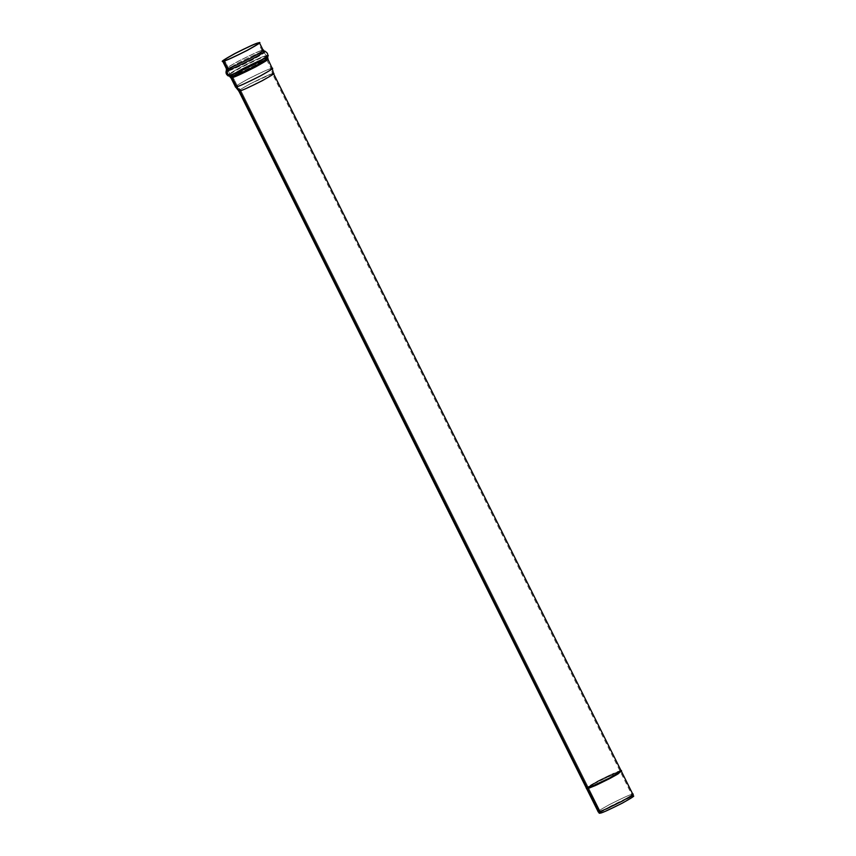 <?xml version="1.0" encoding="UTF-8"?>
<svg xmlns="http://www.w3.org/2000/svg" width="856" height="856" viewBox="0 0 856 856"><rect width="100%" height="100%" fill="white"/><g stroke="black" fill="none" stroke-linecap="round" stroke-linejoin="round"><path stroke-width="0.64" stroke-dasharray="4.28 3.21" d="M632.873 794.347L631.782 794.411C629.823 794.689 622.365 798.092 609.408 804.619C598.804 810.525 595.412 812.858 599.221 811.606C595.412 812.858 598.804 810.525 609.408 804.619C622.365 798.092 629.823 794.689 631.782 794.411M620.29 771.374L597.916 781.582L586.863 788.216L587.73 788.558C589.688 788.29 597.146 784.888 610.103 778.35C620.707 772.444 624.099 770.122 620.29 771.374C618.332 771.641 610.874 775.044 597.916 781.582C587.323 787.488 583.92 789.81 587.73 788.558C583.92 789.81 587.323 787.488 597.916 781.582C610.874 775.044 618.332 771.641 620.29 771.374C624.099 770.122 620.707 772.444 610.103 778.35C597.146 784.888 589.688 788.29 587.73 788.558L586.638 788.633L590.651 785.615L597.916 781.582L620.921 771.235M621.146 770.817L620.054 770.882C618.096 771.16 610.638 774.562 597.67 781.089C587.077 786.996 583.685 789.328 587.494 788.076M273.546 73.648L272.443 73.702C270.485 73.969 263.027 77.372 250.07 83.909C239.477 89.816 236.074 92.138 239.883 90.897C236.074 92.138 239.477 89.816 250.07 83.909C263.027 77.372 270.485 73.969 272.443 73.702L272.454 73.702M228.456 68.127L227.354 68.191L228.456 68.127C224.636 69.379 228.038 67.046 238.674 61.108C251.685 54.559 259.175 51.135 261.144 50.868L262.236 50.804L261.144 50.868C264.964 49.605 261.562 51.949 250.915 57.876C237.904 64.435 230.424 67.849 228.456 68.127L224.711 60.605L228.456 68.127C230.424 67.849 237.904 64.435 250.915 57.876C261.562 51.949 264.964 49.605 261.144 50.868C259.175 51.135 251.685 54.559 238.674 61.108C228.038 67.046 224.636 69.379 228.456 68.127L228.531 70.781L227.386 70.706L228.531 70.781C224.475 72.118 228.092 69.636 239.37 63.344C253.173 56.4 261.112 52.772 263.199 52.483L264.226 52.334L263.199 52.483C267.254 51.146 263.637 53.628 252.359 59.92C238.556 66.875 230.617 70.492 228.531 70.781L228.456 68.127M229.804 74.729L228.648 74.857L229.804 74.729C225.62 76.098 229.344 73.541 240.985 67.057C255.227 59.877 263.423 56.143 265.574 55.843L266.783 55.843L265.574 55.843C269.758 54.463 266.023 57.02 254.382 63.515C240.14 70.695 231.955 74.429 229.804 74.729L228.531 70.781C230.617 70.492 238.556 66.875 252.359 59.92C263.637 53.628 267.254 51.146 263.199 52.483C261.112 52.772 253.173 56.4 239.37 63.344C228.092 69.636 224.475 72.118 228.531 70.781L229.804 74.729C231.955 74.429 240.14 70.695 254.382 63.515C266.023 57.02 269.758 54.463 265.574 55.843C263.423 56.143 255.227 59.877 240.985 67.057C229.344 73.541 225.62 76.098 229.804 74.729L231.773 75.884L230.703 76.002L231.773 75.884C227.857 77.179 231.355 74.772 242.269 68.683C255.634 61.953 263.316 58.454 265.328 58.165L266.473 58.165L265.328 58.165C269.255 56.881 265.756 59.278 254.842 65.366C241.478 72.097 233.795 75.606 231.773 75.884L229.804 74.729M231.773 75.884C233.795 75.606 241.478 72.097 254.842 65.366C265.756 59.278 269.255 56.881 265.328 58.165C263.316 58.454 255.634 61.953 242.269 68.683C231.355 74.772 227.857 77.179 231.773 75.884L232.96 77.168L231.869 77.233L232.96 77.168C229.141 78.42 232.554 76.088 243.19 70.16C256.201 63.601 263.691 60.188 265.649 59.909L266.751 59.845L265.649 59.909C269.469 58.657 266.066 60.99 255.43 66.918C242.419 73.477 234.929 76.89 232.96 77.168L231.773 75.884M600.966 812.826C602.817 812.569 609.868 809.359 622.109 803.185C632.124 797.61 635.323 795.406 631.728 796.583L610.585 806.234C600.58 811.809 597.37 814.013 600.966 812.826L599.938 812.89L239.701 90.372L240.729 90.308C242.58 90.051 249.631 86.841 261.872 80.667C271.887 75.093 275.097 72.888 271.491 74.065L250.359 83.717C240.343 89.292 237.133 91.496 240.729 90.308L600.966 812.826C597.37 814.013 600.58 811.809 610.585 806.234L631.728 796.583C635.323 795.406 632.124 797.61 622.109 803.185C609.868 809.359 602.817 812.569 600.966 812.826L240.729 90.308L239.712 90.394L236.384 86.285L237.465 86.199C239.434 85.921 246.913 82.508 259.924 75.949C270.571 70.021 273.974 67.678 270.154 68.94C268.185 69.208 260.706 72.632 247.694 79.18C237.048 85.118 233.645 87.451 237.465 86.199L240.729 90.308C237.133 91.496 240.343 89.292 250.359 83.717L271.491 74.065C275.097 72.888 271.887 75.093 261.872 80.667C249.631 86.841 242.58 90.051 240.729 90.308L237.465 86.199L232.96 77.168L237.465 86.199C233.645 87.451 237.048 85.118 247.694 79.18C260.706 72.632 268.185 69.208 270.154 68.94C273.974 67.678 270.571 70.021 259.924 75.949C246.913 82.508 239.434 85.921 237.465 86.199L236.363 86.263L231.869 77.233L228.648 74.857L227.354 68.191L223.609 60.669M631.728 796.583L632.766 796.529L272.529 74.012L271.491 74.065L272.54 74.023L271.256 68.887L270.154 68.94L271.256 68.876L266.751 59.845L266.783 55.843L262.236 50.804L258.491 43.282M232.96 77.168C234.929 76.89 242.419 73.477 255.43 66.918C266.066 60.99 269.469 58.657 265.649 59.909C263.691 60.188 256.201 63.601 243.19 70.16C232.554 76.088 229.141 78.42 232.96 77.168M599.778 812.59L632.605 796.219M633.354 796.251L632.274 796.294C630.358 796.562 623.061 799.889 610.382 806.288C600.013 812.066 596.696 814.345 600.42 813.114M236.62 86.777C232.586 88.104 236.181 85.632 247.405 79.383C261.134 72.46 269.03 68.855 271.106 68.566C269.03 68.855 261.134 72.46 247.405 79.383C236.181 85.632 232.586 88.104 236.62 86.777M272.262 68.501L271.106 68.566M232.062 77.639C228.028 78.966 231.623 76.505 242.847 70.246C256.575 63.323 264.483 59.727 266.548 59.438L267.714 59.364L266.548 59.438C264.483 59.727 256.575 63.323 242.847 70.246C231.623 76.505 228.028 78.966 232.062 77.639M267.532 58.315L266.344 58.315C264.236 58.604 256.212 62.263 242.259 69.304C230.853 75.66 227.204 78.163 231.302 76.815C227.204 78.163 230.853 75.66 242.259 69.304C256.212 62.263 264.236 58.604 266.344 58.315L266.451 58.283M267.842 55.982L266.58 55.982C264.344 56.293 255.805 60.188 240.975 67.667C228.852 74.429 224.968 77.094 229.322 75.66C224.968 77.094 228.852 74.429 240.975 67.667C255.805 60.188 264.344 56.293 266.58 55.982L266.772 55.94M227.61 70.32C223.427 71.69 227.15 69.133 238.792 62.648C253.023 55.469 261.219 51.735 263.37 51.435C261.219 51.735 253.023 55.469 238.792 62.648C227.15 69.133 223.427 71.69 227.61 70.32M227.557 68.598C223.523 69.924 227.118 67.453 238.343 61.204C252.071 54.281 259.967 50.675 262.043 50.386C259.967 50.675 252.071 54.281 238.343 61.204C227.118 67.453 223.523 69.924 227.557 68.598M264.429 51.274L263.37 51.435M263.199 50.322L262.043 50.386M586.371 788.098L597.67 781.089L610.628 774.691L621.124 770.775L610.628 774.691L597.67 781.089L586.371 788.098M587.109 787.306L620.054 770.882"/><path stroke-width="1.28" d="M620.921 771.235L618.203 773.803L610.114 778.35L596.921 784.856L586.628 788.633L598.13 811.67L599.221 811.606C601.18 811.338 608.637 807.936 621.595 801.398C632.199 795.492 635.591 793.159 631.782 794.411L632.884 794.368L633.354 796.251M631.782 794.411C635.591 793.159 632.199 795.492 621.595 801.398C608.637 807.936 601.18 811.338 599.221 811.606L600.42 813.114C602.335 812.847 609.633 809.519 622.312 803.131C632.68 797.353 635.997 795.074 632.274 796.294C635.997 795.074 632.68 797.353 622.312 803.131C609.633 809.519 602.335 812.847 600.42 813.114L587.73 788.558L599.221 811.606L598.141 811.691L599.361 813.2L600.42 813.114L599.778 812.59M223.801 61.076C219.778 62.402 223.373 59.941 234.587 53.682C248.315 46.759 256.222 43.164 258.298 42.875C262.321 41.548 258.726 44.009 247.502 50.269C233.774 57.192 225.877 60.787 223.801 61.076L227.557 68.598L223.801 61.076C225.877 60.787 233.774 57.192 247.502 50.269C258.726 44.009 262.321 41.548 258.298 42.875C256.222 43.164 248.315 46.759 234.587 53.682C223.373 59.941 219.778 62.402 223.801 61.076L222.646 61.151L226.401 68.673L227.557 68.598L226.401 68.673L226.423 70.235L227.61 70.32L227.557 68.598C229.633 68.309 237.529 64.703 251.257 57.791C262.482 51.531 266.077 49.07 262.043 50.386C266.077 49.07 262.482 51.531 251.257 57.791C237.529 64.703 229.633 68.309 227.557 68.598L227.61 70.32C229.75 70.021 237.947 66.276 252.178 59.107C263.819 52.612 267.554 50.055 263.37 51.435C267.554 50.055 263.819 52.612 252.178 59.107C237.947 66.276 229.75 70.021 227.61 70.32C226.872 72.525 227.45 74.301 229.322 75.66C227.45 74.301 226.872 72.525 227.61 70.32L226.423 70.235C225.535 72.621 226.102 74.472 228.124 75.788L229.322 75.66C231.559 75.349 240.097 71.455 254.928 63.975C267.061 57.213 270.945 54.549 266.58 55.982C270.945 54.549 267.061 57.213 254.928 63.975C240.097 71.455 231.559 75.349 229.322 75.66L231.302 76.815L228.124 75.788L231.302 76.815L230.168 76.944L230.906 77.714L232.062 77.639L231.302 76.815C233.399 76.526 241.435 72.856 255.388 65.826C266.794 59.471 270.442 56.967 266.344 58.315C270.442 56.967 266.794 59.471 255.388 65.826C241.435 72.856 233.399 76.526 231.302 76.815L232.062 77.639C234.137 77.35 242.034 73.755 255.762 66.832C266.986 60.573 270.582 58.112 266.548 59.438C270.582 58.112 266.986 60.573 255.762 66.832C242.034 73.755 234.137 77.35 232.062 77.639L236.62 86.777L232.062 77.639L230.906 77.714L235.464 86.852L236.62 86.777C238.696 86.488 246.592 82.882 260.32 75.97C271.545 69.711 275.14 67.239 271.106 68.566C275.14 67.239 271.545 69.711 260.32 75.97C246.592 82.882 238.696 86.488 236.62 86.777L239.883 90.897L236.62 86.777L235.475 86.863L238.803 90.971L239.883 90.897C241.841 90.618 249.299 87.216 262.268 80.689C272.861 74.772 276.253 72.45 272.443 73.702C276.253 72.45 272.861 74.772 262.268 80.689C249.299 87.216 241.841 90.618 239.883 90.897L587.494 788.076C589.442 787.798 596.91 784.396 609.868 777.869C620.461 771.962 623.863 769.63 620.054 770.882C623.863 769.63 620.461 771.962 609.868 777.869C596.91 784.396 589.442 787.798 587.494 788.076L239.883 90.897L238.792 90.961L586.392 788.141L587.494 788.076L587.109 787.306M272.454 73.702L273.546 73.637L621.146 770.817L609.868 777.869L596.675 784.374L586.371 788.098L589.281 787.488L609.868 777.869L610.114 778.35L595.487 785.498L588.382 788.376L586.874 788.205M224.711 60.605C220.88 61.857 224.293 59.524 234.929 53.596C247.94 47.037 255.43 43.624 257.389 43.346C261.219 42.094 257.806 44.426 247.17 50.354C234.159 56.913 226.669 60.327 224.711 60.605C226.669 60.327 234.159 56.913 247.17 50.354C257.806 44.426 261.219 42.094 257.389 43.346C255.43 43.624 247.94 47.037 234.929 53.596C224.293 59.524 220.88 61.857 224.711 60.605L223.609 60.669M258.491 43.282L257.389 43.346M271.106 68.566L272.272 68.523L273.546 73.648M266.451 58.283L267.532 58.315L272.262 68.501M266.772 55.94L267.842 55.982C268.003 53.575 266.869 52.013 264.429 51.274L263.37 51.435M262.043 50.386L264.429 51.274M258.298 42.875L259.454 42.8L263.199 50.322M610.114 778.35L617.369 774.316L621.156 770.817L609.868 777.869L610.114 778.35M632.873 794.347L621.381 771.299M267.532 58.315L267.842 55.982"/></g></svg>

